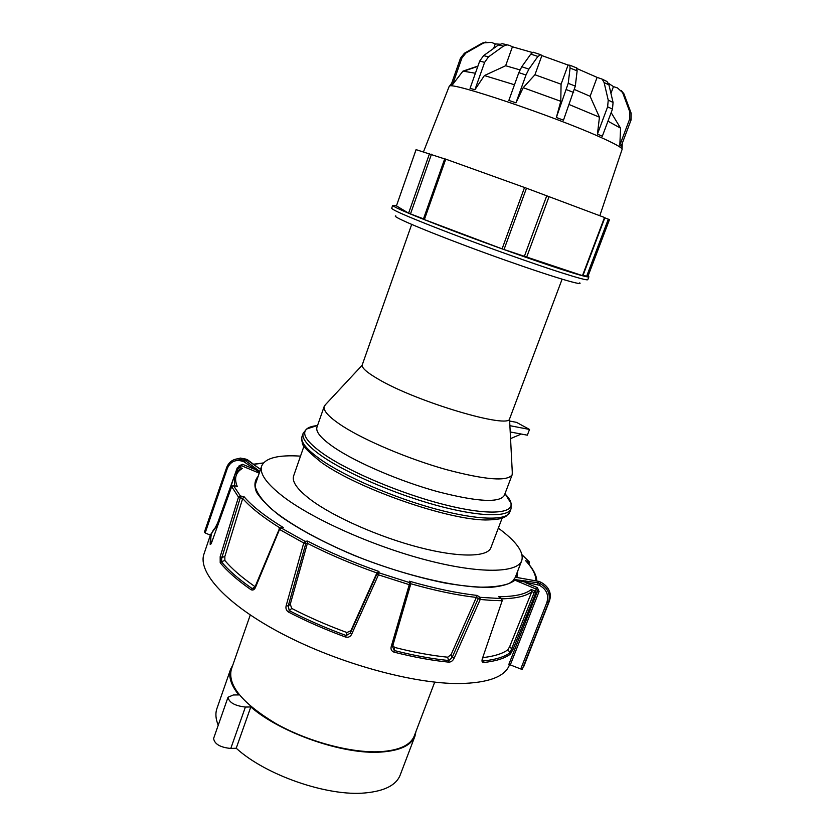 <?xml version="1.0" encoding="UTF-8"?>
<svg xmlns="http://www.w3.org/2000/svg" width="835" height="835" viewBox="0 0 835 835"><rect width="100%" height="100%" fill="white"/><g stroke="black" fill="none" stroke-linecap="round" stroke-linejoin="round"><path stroke-width="1.25" d="M498.338 528.148C516.322 541.351 524.13 552.175 521.75 560.619C517.376 573.04 480.115 574.031 426.852 560.17C373.683 546.382 313.282 519.464 283.649 496.982C266.501 483.757 259.174 473.424 261.689 465.972C265.3 457.977 278.232 454.699 300.506 456.14M502.117 518.191L490.886 547.718C487.536 557.206 459.198 557.79 419.42 547.478C379.695 537.218 334.438 517.293 311.361 500.228C297.604 489.894 291.697 481.795 293.628 475.919L304.003 446.088M512.273 471.911L512.21 474.645L504.35 495.364C499.601 503.098 477.422 501.877 437.811 491.7C400.372 481.419 357.286 463.007 334.856 447.967C321.402 438.824 315.432 431.883 316.966 427.165L324.262 406.238L325.974 404.109M512.21 474.645C507.701 481.732 485.636 480.031 446.015 469.52C408.534 458.979 365.239 440.703 342.559 426.101C328.959 417.218 322.863 410.601 324.262 406.238M562.101 279.203L509.736 418.481C510.655 429.754 416.133 401.865 377.837 378.881C366.596 372.316 361.409 367.63 362.265 364.811L411.676 224.448M510.216 431.966L527.344 435.181L529.515 429.451L516.521 422.364L509.653 421.028M509.893 425.683L529.515 429.451M510.561 438.615L521.29 434.043M604.801 217.862L609.404 219.574M583.112 275.132L587.725 276.709M444.878 158.848L526.04 188.032L604.895 217.632L582.872 275.78L502.086 248.861L423.522 219.261M622.085 149.413L622.054 148.995C621.156 147.169 613.715 143.15 599.739 136.909C552.927 115.773 450.441 81.423 449.449 86.172L449.146 86.475M605.051 80.515L607.003 81.517L608.945 84.899L613.078 102.444L612.472 109.103L602.317 136.251L597.442 134.091L599.447 117.192L569.22 104.563M576.307 67.75L577.131 70.839L575.325 86.109L563.468 120.198L556.36 117.474L560.786 101.296L523.201 87.696L534.943 74.753L541.873 55.59L540.798 54.692L537.897 56.436L528.899 69.117L525.987 75.014L515.957 102.841L523.201 87.696M515.957 102.841L508.849 100.419L518.838 72.635L521.76 66.748L530.799 54.098L533.064 52.177L540.151 54.505M514.485 84.763L484.404 75.557L505.645 65.746L512.419 46.802L509.413 45.351L507.085 44.84L503.401 46.155L488.527 56.863L484.624 62.343L474.927 89.71L484.404 75.557M474.927 89.71L470.063 88.353L479.697 61.091L483.59 55.632L498.432 44.975L502.106 43.671L507.085 44.84M475.407 73.24L462.955 71.121L477.933 66.08M493.673 48.388L495.259 43.911L491.293 42.355L483.768 42.898L465.878 53.033L461.891 58.064L452.58 84.606L462.955 71.121M452.58 84.606L451.213 84.627L460.471 58.231L464.437 53.221L465.878 53.033M588.08 275.988L588.894 276.813C588.445 277.596 579.333 275.122 561.59 269.402C534.494 260.635 488.872 244.415 452.059 230.429C413.513 215.67 393.713 207.32 392.68 205.4L396.468 205.796M392.68 205.4L391.678 208.28C392.68 210.305 412.438 218.707 450.952 233.508C487.744 247.525 533.346 263.714 560.452 272.419C578.217 278.086 587.339 280.508 587.809 279.673L588.894 276.813M416.08 149.653L396.437 205.88L408.607 213.196L423.491 218.843M579.772 282.856C584.166 286.697 540.527 273.128 486.325 253.381C432.102 233.664 389.955 216.004 395.79 215.889M560.786 101.296L561.078 84.199L534.943 74.753M561.078 84.199L568.082 65.057L541.873 55.59M599.447 117.192L590.105 96.286L574.605 89.575M590.105 96.286L597.109 77.384L577.121 68.647M621.365 90.587L623.954 93.854L631.156 113.195L631.083 119.948L621.177 146.198L619.821 145.196L620.582 128.172L607.963 121.169M620.582 128.172L611.157 112.641M610.938 93.374L613.464 86.61L608.329 83.208M499.748 44.213L495.259 43.911M519.965 69.889L505.645 65.746M532.323 52.49L512.419 46.802M568.082 65.057L569.804 65.203L570.075 68.052L568.217 83.333L556.36 117.474M597.109 77.384L602.16 79.137L604.102 82.529L608.224 100.127L607.629 106.817L597.442 134.091M613.464 86.61L617.482 87.936L622.607 92.56L629.841 112.015L629.767 118.789L619.821 145.196M504.434 44.182L502.106 43.671M485.97 42.021L482.233 43.149L464.437 53.221M533.732 52.375L533.064 52.177M416.08 149.642L444.669 158.921M522.334 669.148L549.346 601.19C551.653 592.798 548.804 586.473 540.809 582.214L539.034 581.473L538.147 582.82L539.942 583.571C547.979 587.892 550.808 594.28 548.449 602.745L522.334 669.148L520.748 668.971L546.873 602.494C549.012 594.864 546.455 589.103 539.212 585.21L515.164 579.918L514.078 579.083L515.205 577.58L516.886 577.569M513.306 580.628L513.89 579.5M233.393 485.479L240.365 495.948L244.112 496.794C252.149 506.198 265.311 516.5 283.587 527.71L281.103 527.939L305.088 541.341L307.53 541.08L307.426 543.23L305.829 543.408L305.088 541.341L303.742 542.99L305.829 543.408L288.221 606.001L289.244 610.646L288.419 612.034C286.248 610.489 285.497 608.36 286.175 605.636L303.742 542.99L279.537 529.432L255.468 587.391C254.383 589.802 252.88 590.575 250.97 589.687L255.124 586.65M231.775 486.335L211.923 541.738C211.067 544.044 210.472 544.911 210.159 544.337L210.524 534.661L204.011 553.897C197.29 572.299 226.744 604.968 283.096 634.287C339.313 663.606 413.868 684.011 459.699 683.552C488.266 682.947 504.841 676.778 509.413 665.057L509.715 664.284M392.794 645.518L394.631 647.428L394.266 650.517C414.15 655.59 432.405 658.93 449 660.548L452.215 657.291L478.236 598.57L480.219 599.457L454.146 658.168C452.967 660.673 451.234 662.009 448.938 662.155C432.259 660.548 413.93 657.197 393.932 652.114C391.458 651.091 390.561 649.244 391.229 646.582L409.265 584.667L410.611 584.552L409.588 582.6L409.265 584.667L378.443 574.835L351.66 634.235C350.418 636.729 348.414 637.679 345.627 637.074C325.264 629.59 306.195 621.24 288.419 612.034M250.97 589.687C237.464 580.221 227.203 571.244 220.2 562.738L220.169 556.705L238.486 497.075L240.271 497.796L240.365 495.948L238.486 497.075L231.66 486.586L233.57 485.563L237.244 486.408L233.414 485.479L231.66 486.45L212.006 541.508M215.858 526.854L217.632 523.075M215.555 527.125L217.81 522.606L237.234 467.965M520.748 668.971L508.859 664.336L537.51 591.19L535.736 592.965L513.107 649.192L510.342 654.17C504.58 658.45 495.625 661.236 483.465 662.531C481.983 662.353 481.628 661.028 482.39 658.565L502.263 600.522L482.39 658.565M539.086 591.462L537.375 587.631L536.654 589.28L537.51 591.19L539.086 591.462L510.456 664.524M259.487 472.401L244.217 461.943L245.313 460.544L247.515 459.761L257.065 466.901M238.8 466.681L239.092 465.836L242.515 464.281L241.565 465.753L239.029 467.057L242.348 468.445C235.647 472.464 233.946 478.455 237.244 486.408M307.53 541.08C329.376 552.3 353.184 562.435 378.933 571.474L376.888 572.946L350.919 630.665L350.314 633.107L351.66 634.235M376.888 572.946C351.89 564.095 328.719 554.231 307.395 543.334L290.277 604.216L291.759 608.454C308.929 617.295 327.32 625.332 346.942 632.554L350.919 630.665M291.759 608.454L289.244 610.646C306.936 619.8 325.921 628.097 346.191 635.539L346.942 632.554M279.965 527.929C262.91 517.272 250.49 507.45 242.682 498.453L224.845 556.517L224.876 560.515C231.733 568.698 241.68 577.34 254.717 586.441M224.876 560.515L221.296 561.642C228.289 570.086 238.507 579.02 251.961 588.424L254.216 588.08M217.33 526.457L216.432 526.582C211.641 530.914 209.909 536.467 211.245 543.251M244.217 461.943L242.724 461.327C235.616 459.156 230.491 461.494 227.36 468.331L205.17 532.928L204.46 532.145M210.357 535.162L205.17 532.928M378.933 571.474L379.069 572.852L409.588 582.6L409.359 581.191C434.68 588.466 457.298 593.205 477.213 595.428L479.854 597.307L501.324 598.58L498.672 596.733C514.673 596.649 525.549 594.238 531.29 589.5L531.801 591.712L509.726 646.509L511.573 648.868L513.107 649.192M483.006 657.583C494.153 656.32 502.44 653.721 507.878 649.797L509.726 646.509M482.526 659.17L483.465 662.531M482.463 660.287L483.371 660.965C495.468 659.692 504.392 656.936 510.133 652.688L507.878 649.797M477.213 595.428L451.13 654.577L452.215 657.291L454.146 658.168M394.631 647.428C413.889 652.333 431.57 655.59 447.685 657.208L451.13 654.577M448.938 662.155L447.685 657.208M242.682 498.453L244.112 496.794M510.342 654.17L510.133 652.688L511.573 648.868L534.191 592.61L535.736 592.965L534.901 591.013L534.191 592.61L531.832 591.618M218.144 524.067L210.524 534.661M220.169 556.705L221.922 557.425L221.296 561.642L220.2 562.738M345.627 637.074L346.191 635.539L350.314 633.107L377.023 573.749L378.443 574.835L379.069 572.852L377.023 573.749L376.94 572.841M392.523 646.436L394.266 650.517L393.932 652.114M260.53 469.374L245.793 459.093L240.417 458.081L235.553 459.229M204.366 532.239L226.619 467.631C228.644 462.433 232.328 459.511 237.683 458.874L245.313 460.544L259.8 471.493M529.338 561.892L522.073 554.941M528.565 563.823L529.4 562.978M527.783 562.884L528.816 563.124L528.68 561.412L526.113 561.005C533.116 568.771 536.686 575.461 536.811 581.087M526.822 562.038L526.113 561.005M286.175 605.636L288.221 606.001L290.277 604.216M279.537 529.432L281.103 527.939L279.099 528.805L279.537 529.432M255.468 587.391L255.093 586.734L279.433 528.628M280.226 527.845L283.587 527.71M410.57 584.615L392.544 646.384L391.229 646.582M281.604 527.897L282.971 527.605M409.359 581.191L410.517 582.997M211.923 541.738L211.13 543.616M210.159 544.337L211.192 543.366M236.295 486.189L236.983 486.304M240.49 469.03L242.348 468.445M259.236 473.153L241.565 465.753L237.224 467.903L238.1 468.477L239.029 467.057L237.224 467.903L217.768 522.647L218.436 523.19M498.672 596.733L501.772 598.799M239.092 465.836L239.749 466.191M515.164 579.918L513.149 580.784M539.212 585.21L540.809 582.214L539.055 581.442L516.093 577.35M514.506 579.5L538.147 582.82L537.594 584.542M256.909 466.786L260.551 469.312M537.375 587.631L525.351 582.59L525.737 580.857M242.515 464.281L253.579 468.905L254.821 467.6M250.26 615.009L231.347 669.273C227.444 685.149 242.213 703.216 275.665 723.454C307.948 741.689 351.452 753.274 380.301 751.688C399.297 750.394 410.632 745.112 414.306 735.865L434.701 682.143M236.221 748.223L250.803 706.953C280.717 733.078 343.415 754.798 380.729 752.084C399.85 750.769 411.258 745.457 414.964 736.146L400.153 775.151C396.197 785.13 384.611 791.058 365.396 792.916C327.904 796.726 265.582 775.224 236.221 748.223L230.784 748.463C220.252 747.409 214.522 744.079 213.603 738.474L228.018 697.246L233.372 694.971L238.768 694.918C230.877 684.94 228.185 676.329 230.669 669.075L232.892 664.858M414.964 736.146L415.966 731.502M218.227 725.239C215.649 718.998 215.221 713.403 216.943 708.466L230.669 669.075M250.803 706.953L245.386 707.057C234.844 705.826 229.051 702.548 228.018 697.246M316.893 425.641C312.123 426.142 308.72 427.259 306.675 429.002C301.237 433.96 307.061 442.435 324.147 454.417C349.844 472.025 401.228 493.683 443.802 504.507C486.471 515.414 513.055 514.078 511.062 503.39L511.03 508.828C507.993 517.512 478.653 516.834 436.809 505.436C395.028 494.08 347.078 473.414 322.477 456.505C307.864 446.308 301.435 438.532 303.189 433.177L302.051 436.486C300.266 441.892 306.675 449.721 321.256 459.96C345.815 476.952 393.734 497.639 435.505 508.953C477.349 520.309 506.72 520.883 509.788 512.095L505.906 516.427L502.534 518.044C499.153 519.224 493.485 519.861 485.532 519.975C447.069 519.631 359.123 489.059 322.258 463.039M505.008 493.631L511.062 503.39C510.602 500.739 508.713 497.702 505.384 494.247M526.478 188.209L504.027 249.519M484.624 62.343L479.697 61.091M488.527 56.863L483.59 55.632M503.401 46.155L498.432 44.975M461.891 58.064L460.471 58.231M466.201 52.845L464.761 53.033M483.768 42.898L482.233 43.149M631.083 119.948L629.767 118.789M631.156 113.195L629.841 112.015M624.194 94.439L622.847 93.155M612.472 109.103L607.629 106.817M613.078 102.444L608.224 100.127M608.945 84.899L604.102 82.529M573.666 92.455L566.547 89.689M575.325 86.109L568.217 83.333M577.131 70.839L570.075 68.052M525.987 75.014L518.838 72.635M528.899 69.117L521.76 66.748M537.897 56.436L530.799 54.098M429.555 153.504L408.607 213.196M431.476 154.193L410.496 213.927M445.744 159.141L424.347 219.636M524.537 187.489L502.086 248.861M546.789 195.672L524.244 256.679M549.096 196.507L526.53 257.514M604.519 217.476L582.475 275.675M608.318 219.156L586.608 276.364M517.784 570.9L516.896 577.538M515.456 577.35L515.915 575.743M502.263 600.522L501.324 598.58L501.877 600.709L491.585 600.407L480.219 599.457L479.854 597.307L478.236 598.57L476.514 597.349M247.484 459.761L245.793 459.093L243.674 459.855L242.724 461.327M234.698 485.772L234.28 476.472L217.142 527.021M531.801 591.712C526.269 596.096 516.28 598.465 501.814 598.831M476.472 597.453C457.058 595.23 435.118 590.648 410.632 583.707M531.29 589.5L534.901 591.013L536.654 589.28L514.955 580.189C510.008 583.957 501.929 586.337 490.719 587.349C477.808 587.464 462.433 586.003 444.617 582.955C415.809 577.048 385.77 567.915 354.489 555.546C323.959 542.646 299.066 529.39 279.829 515.8C268.828 507.189 261.073 499.351 256.564 492.285C253.955 485.813 254.477 480.511 258.119 476.388M535.893 580.941C536.101 575.096 532.678 568.353 525.643 560.713M263.369 463.06L253.725 464.354M523.754 666.539L549.357 601.179L548.449 602.745L546.873 602.494M240.073 469.301L238.1 468.477L236.754 472.234M242.714 498.349L240.271 497.796L221.922 557.425L224.845 556.517M256.439 481.304L255.374 484.363M540.85 582.225L540.84 582.183C549.159 587.109 551.998 593.445 549.357 601.179L549.357 601.169M227.36 468.331L226.525 467.704C229.228 462.099 232.955 459.156 237.683 458.874L240.417 458.081L245.981 459.177M245.386 707.057L230.784 748.463M521.75 560.619L515.216 577.549M511.03 508.828L509.788 512.095M509.538 418.857L512.377 474.061M362.171 365.219L324.512 405.685M317.582 425.412L306.675 429.002L303.189 433.177M261.689 465.972L255.353 484.457M321.558 462.559C307.75 451.422 301.362 444.825 302.395 442.748C301.508 439.878 301.393 437.79 302.051 436.486M609.477 219.595L587.798 276.74M451.693 83.27L449.449 86.172M449.167 86.422L423.512 151.772M622.106 149.361L599.822 215.701M477.839 66.351L463.832 71.152M622.284 143.265L622.054 148.995M622.607 92.56L623.954 93.854M602.16 79.137L607.003 81.517M569.804 65.203L576.828 67.979M416.06 149.642L396.437 205.88M444.721 158.786L423.355 219.219M392.44 646.854L410.611 584.552L410.34 582.329M522.032 554.764L529.014 561.558L529.056 564.418M253.527 464.208L263.474 462.934M255.093 586.734L253.777 588.393M482.755 658.345L482.609 660.6M241.305 468.518C237.213 471.274 234.875 473.925 234.28 476.472M240.908 465.659L240.25 465.951M539.055 581.442L516.333 577.371M514.057 579.125L513.671 580.252L509.214 583.414C501.908 586.139 491.481 587.381 477.912 587.141C448.552 585.366 406.426 575.263 365.104 559.68C324.084 543.668 288.733 524.088 269.653 507.43C261.449 499.351 256.658 492.441 255.291 486.68L255.76 482.828"/></g></svg>
